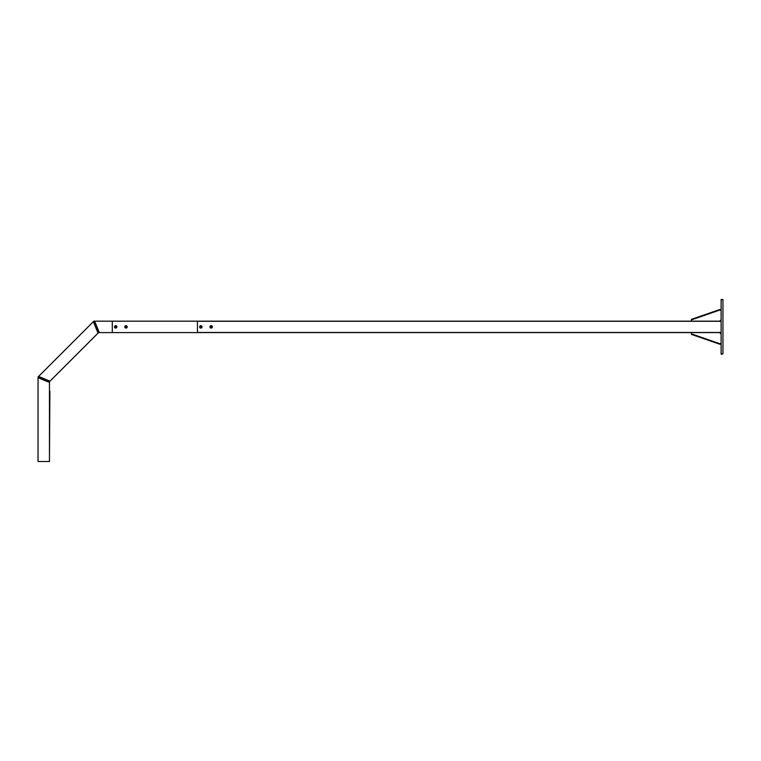<?xml version="1.0" encoding="UTF-8"?>
<svg xmlns="http://www.w3.org/2000/svg" width="761" height="761" viewBox="0 0 761 761"><rect width="100%" height="100%" fill="white"/><g stroke="black" fill="none" stroke-linecap="round" stroke-linejoin="round"><path stroke-width="1.14" d="M93.327 321.694L93.85 321.171L98.588 332.586L98.055 333.109L93.327 321.694L38.573 376.448L49.988 381.175L49.465 381.699L38.05 376.971L38.573 376.448M98.055 333.109L49.988 381.175M49.465 382.441L49.465 461.518L38.05 461.518L38.05 376.971L49.465 381.699L49.465 382.441L38.05 377.713M94.592 321.171L99.32 332.586L98.588 332.586L93.85 321.171L721.124 321.171M99.32 332.586L112.286 332.586L112.286 321.171L112.286 332.586L721.124 332.586M49.465 458.55L49.874 391.439M721.124 353.808L722.95 353.808L721.124 354.265L721.124 299.482L722.95 299.482L721.124 299.939M722.95 353.808L722.95 299.939M722.95 299.482L721.124 299.482M721.124 332.471L197.441 332.471L197.441 321.285L721.124 321.285M721.124 310.146L719.525 310.146L691.445 319.877L691.445 321.171M691.445 319.877L691.445 319.344L719.525 309.603L721.124 309.603M719.525 321.171L721.124 319.877M719.525 310.146L719.525 309.603M721.124 344.153L719.525 344.153L691.445 334.412L691.445 332.586L719.525 332.586L721.124 333.87M721.124 343.611L719.525 343.611L691.445 333.87M719.525 344.153L719.525 343.611M210.845 326.526L211.434 327.22L210.845 326.526M211.339 328.058A1.199 1.199 0 0 0 212.319 326.669A1.199 1.199 0 0 0 210.93 325.698A1.199 1.199 0 0 0 209.96 327.078A1.199 1.199 0 0 0 211.339 328.058M211.244 327.468A0.599 0.599 0 0 0 211.729 326.773A0.599 0.599 0 0 0 211.035 326.288A0.599 0.599 0 0 0 210.55 326.983A0.599 0.599 0 0 0 211.244 327.468M210.73 327.211L211.539 326.536L210.73 327.211M200.942 326.421L200.78 327.325L200.942 326.421M200.086 327.791A1.199 1.199 0 0 0 201.779 327.649A1.199 1.199 0 0 0 201.636 325.965A1.199 1.199 0 0 0 199.953 326.098A1.199 1.199 0 0 0 200.086 327.791M200.476 327.335A0.599 0.599 0 0 0 201.323 327.259A0.599 0.599 0 0 0 201.256 326.421A0.599 0.599 0 0 0 200.409 326.488A0.599 0.599 0 0 0 200.476 327.335M200.343 326.783L201.38 326.973L200.343 326.783M197.441 332.586L197.441 321.171M115.501 326.469L115.929 327.278L115.501 326.469M115.682 328.077A1.199 1.199 0 0 0 116.909 326.907A1.199 1.199 0 0 0 115.748 325.679A1.199 1.199 0 0 0 114.521 326.84A1.199 1.199 0 0 0 115.682 328.077M115.701 327.477A0.599 0.599 0 0 0 116.309 326.888A0.599 0.599 0 0 0 115.729 326.279A0.599 0.599 0 0 0 115.111 326.859A0.599 0.599 0 0 0 115.701 327.477M115.253 327.125L116.176 326.621L115.253 327.125M126.069 327.325L125.907 326.421L126.069 327.325M126.402 325.746A1.199 1.199 0 0 0 124.861 326.459A1.199 1.199 0 0 0 125.575 328.001A1.199 1.199 0 0 0 127.116 327.287A1.199 1.199 0 0 0 126.402 325.746M126.193 326.317A0.599 0.599 0 0 0 125.422 326.669A0.599 0.599 0 0 0 125.784 327.439A0.599 0.599 0 0 0 126.545 327.078A0.599 0.599 0 0 0 126.193 326.317M126.507 326.783L125.47 326.964L126.507 326.783"/></g></svg>
